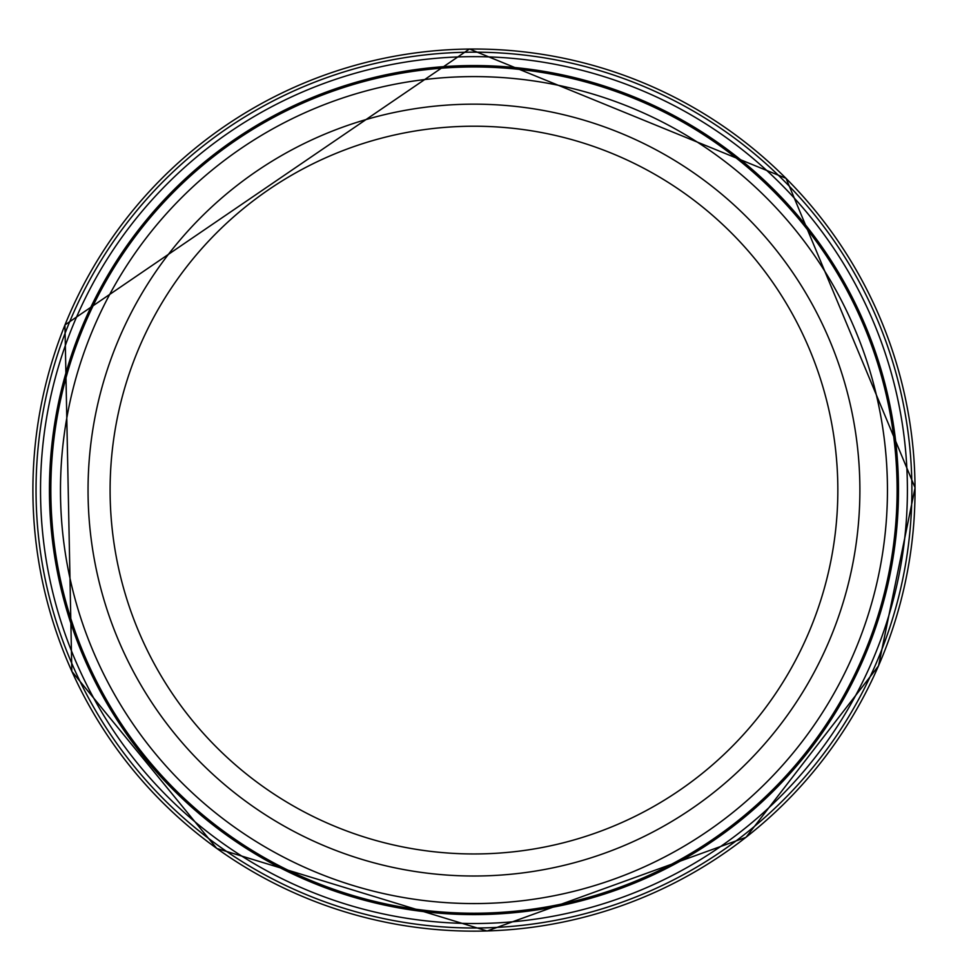 <?xml version="1.0" encoding="UTF-8"?>
<svg xmlns="http://www.w3.org/2000/svg" width="980" height="980" viewBox="0 0 980 980"><rect width="100%" height="100%" fill="white"/><g stroke="black" fill="none" stroke-linecap="round" stroke-linejoin="round"><path stroke-width="1.47" d="M462.499 52.32A437.925 437.925 0 0 0 36.174 500.854A437.925 437.925 0 0 0 484.034 927.889A437.925 437.925 0 0 0 911.792 480.727A437.925 437.925 0 0 0 462.499 52.32M460.33 56.865A433.43 433.43 0 0 0 40.719 503.034A433.43 433.43 0 0 0 486.215 923.344A433.43 433.43 0 0 0 907.247 478.534A433.43 433.43 0 0 0 460.33 56.865M458.579 65.844A424.524 424.524 0 0 0 49.698 504.798A424.524 424.524 0 0 0 487.991 914.377A424.524 424.524 0 0 0 898.28 476.746A424.524 424.524 0 0 0 458.579 65.844M897.104 490.086A423.14 423.14 0 0 1 262.395 856.532A423.14 423.14 0 0 1 262.395 123.639A423.14 423.14 0 0 1 897.104 490.086A423.14 423.14 0 0 1 262.395 856.532A423.14 423.14 0 0 1 262.395 123.639A423.14 423.14 0 0 1 897.104 490.086M859.889 490.086A385.924 385.924 0 0 1 281.003 824.303A385.924 385.924 0 0 1 281.003 155.869A385.924 385.924 0 0 1 859.889 490.086A385.924 385.924 0 0 1 281.003 824.303A385.924 385.924 0 0 1 281.003 155.869A385.924 385.924 0 0 1 859.889 490.086M469.273 49.049A441.061 441.061 0 0 0 32.916 494.067A441.061 441.061 0 0 0 477.236 931.135A441.061 441.061 0 0 0 915.026 487.526A441.061 441.061 0 0 0 469.273 49.049M837.839 490.086A363.874 363.874 0 0 1 292.028 805.205A363.874 363.874 0 0 1 292.028 174.967A363.874 363.874 0 0 1 837.839 490.086M887.451 490.086A413.487 413.487 0 0 1 267.221 848.178A413.487 413.487 0 0 1 267.221 131.994A413.487 413.487 0 0 1 887.451 490.086M915.063 487.721L878.545 665.861L746.025 837.3L487.121 931L216.764 848.447L71.834 671.386L64.937 324.956L469.469 49L786.046 178.336L915.063 487.721"/></g></svg>
